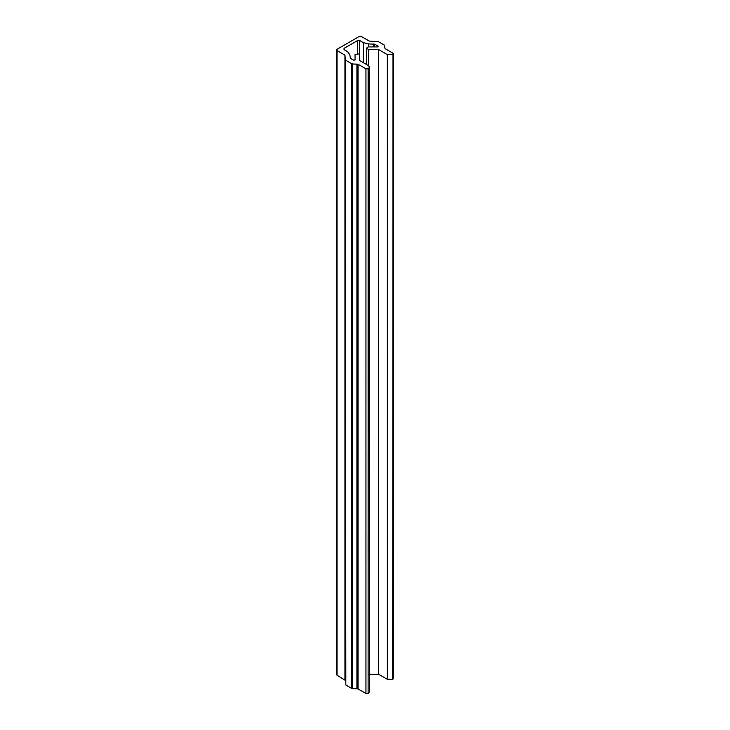 <?xml version="1.0" encoding="UTF-8"?>
<svg xmlns="http://www.w3.org/2000/svg" width="730" height="730" viewBox="0 0 730 730"><rect width="100%" height="100%" fill="white"/><g stroke="black" fill="none" stroke-linecap="round" stroke-linejoin="round"><path stroke-width="1.09" d="M368.741 46.921L368.741 43.937L363.33 42.641L359.726 40.561L357.563 40.561L344.04 48.372L344.04 49.622L344.04 48.372L344.04 49.622L347.644 51.702L349.889 54.823L350.336 58.254L353.749 60.225L355.054 59.906L355.054 54.458L358.959 53.856L359.644 54.814L359.644 60.499L359.644 54.814M392.995 53.208L392.722 679.292L392.995 53.208L385.057 48.627L384.162 44.986L378.295 41.601L369.289 41.081L361.35 36.5L359.187 36.5L337.005 49.302L337.005 50.552L337.005 49.302M345.39 680.433L337.005 675.232L337.005 673.982M392.995 679.137L392.995 677.887M368.723 65.773L368.723 49.567L378.578 49.567L387.32 54.613L387.32 679.292L392.722 679.292M387.32 679.292L378.578 674.246L368.723 674.246M368.385 693.345L369.499 691.784L369.499 67.105L368.385 68.675L368.112 693.5L368.112 68.83L365.949 68.83L365.949 693.5L368.112 693.5M365.949 693.5L358.01 688.919L352.782 688.655L352.782 63.985L351.705 63.729L351.705 688.399L352.782 688.655M351.705 688.399L345.837 685.014L345.39 59.714L345.837 685.014M345.39 59.714L344.943 55.133L337.005 50.552L337.005 675.232M345.837 60.344L351.705 63.729M352.782 63.985L358.01 64.24L365.949 68.83M359.644 60.499L368.385 65.545L369.499 67.105M368.741 43.937L374.682 44.192L378.094 46.163L377.547 46.921L368.102 46.921L366.387 48.217L366.387 64.395M378.094 46.793L378.094 46.163L377.547 46.921M368.723 49.567L366.387 48.217M392.722 54.613L387.32 54.613M378.578 49.567L378.578 674.246M357.563 40.561L357.563 53.472M344.943 55.133L344.943 679.812M359.726 40.561L359.726 60.553M363.33 42.641L363.33 62.634M373.596 43.937L373.596 46.921M374.682 44.192L374.682 46.921M356.924 63.985L356.924 688.655M358.01 64.24L358.01 688.919M336.557 674.602L336.557 49.932M393.443 678.508L393.443 53.837"/></g></svg>
